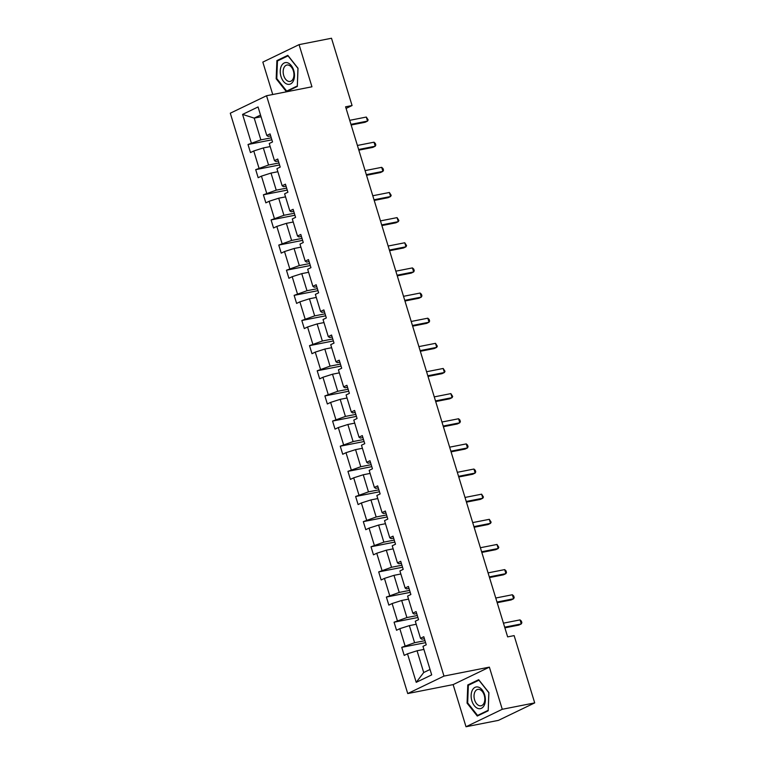 <?xml version="1.0" encoding="UTF-8"?>
<svg xmlns="http://www.w3.org/2000/svg" width="765" height="765" viewBox="0 0 765 765"><rect width="100%" height="100%" fill="white"/><g stroke="black" fill="none" stroke-linecap="round" stroke-linejoin="round"><path stroke-width="1.15" d="M466.019 726.75L502.27 709.289L489.38 667.137L453.138 684.608L466.019 726.75L498.455 720.362L534.706 702.892L514.128 635.61L507.644 636.882L345.589 106.813L352.072 105.532L331.503 38.25L299.067 44.638L262.825 62.108L272.732 94.516M453.138 684.608L407.726 693.559L230.294 113.201L266.545 95.74L443.977 676.088L407.726 693.559M502.27 709.289L534.706 702.892M423.906 649.418L417.059 650.766L423.714 672.521L416.217 682.342L407.496 653.817L404.216 655.404L401.749 647.343L425.598 642.638M417.059 650.766L407.496 653.817M416.217 624.269L409.371 625.627L414.592 642.705L401.749 647.343M405.029 645.765L399.808 628.677L396.528 630.264L394.061 622.203L417.91 617.498M408.529 599.129L401.682 600.477L406.904 617.565L394.061 622.203M397.341 620.616L392.12 603.537L388.84 605.115L386.373 597.063L410.222 592.359M400.841 573.989L393.994 575.337L399.225 592.426L386.373 597.063M389.662 595.476L384.432 578.397L381.152 579.975L378.694 571.914L402.543 567.219M393.162 548.849L386.315 550.198L391.537 567.276L378.694 571.914M381.974 570.336L376.753 553.258L373.463 554.835L371.006 546.774L394.855 542.079M385.474 523.709L378.627 525.058L383.848 542.136L371.006 546.774M374.286 545.196L369.065 528.108L365.785 529.696L363.318 521.634L387.167 516.939M377.786 498.56L370.939 499.918L376.16 516.997L363.318 521.634M366.598 520.057L361.376 502.968L358.097 504.556L355.629 496.495L379.478 491.79M370.097 473.42L363.251 474.769L368.472 491.857L355.629 496.495M358.909 494.917L353.688 477.829L350.408 479.406L347.941 471.355L371.79 466.65M362.409 448.28L355.562 449.629L360.784 466.717L347.941 471.355M351.221 469.767L346 452.689L342.72 454.267L340.253 446.205L364.111 441.51M354.721 423.141L347.874 424.489L353.105 441.568L340.253 446.205M343.542 444.628L338.312 427.549L335.032 429.127L332.574 421.066L356.423 416.37M347.042 398.001L340.195 399.349L345.417 416.428L332.574 421.066M335.854 419.488L330.633 402.4L327.344 403.987L324.886 395.926L348.735 391.231M339.354 372.851L332.507 374.209L337.728 391.288L324.886 395.926M328.166 394.348L322.945 377.26L319.665 378.847L317.198 370.786L341.047 366.081M331.666 347.712L324.819 349.06L330.04 366.148L317.198 370.786M320.478 369.208L315.257 352.12L311.977 353.698L309.509 345.646L333.358 340.941M323.978 322.572L317.131 323.92L322.352 341.008L309.509 345.646M312.789 344.059L307.568 326.98L304.288 328.558L301.821 320.497L325.67 315.802M316.289 297.432L309.443 298.78L314.673 315.868L301.821 320.497M305.101 318.919L299.88 301.84L296.6 303.418L294.133 295.357L317.991 290.662M308.611 272.292L301.754 273.641L306.985 290.719L294.133 295.357M297.422 293.779L292.192 276.691L288.912 278.278L286.454 270.217L310.303 265.522M300.922 247.143L294.076 248.501L299.297 265.579L286.454 270.217M289.734 268.639L284.513 251.551L281.224 253.139L278.766 245.077L302.615 240.373M293.234 222.003L286.387 223.351L291.608 240.44L278.766 245.077M282.046 243.5L276.825 226.411L273.545 227.989L271.078 219.938L294.927 215.233M285.546 196.863L278.699 198.212L283.92 215.3L271.078 219.938M274.358 218.35L269.137 201.272L265.857 202.849L263.389 194.798L287.238 190.093M277.858 171.723L271.011 173.072L276.232 190.16L263.389 194.798M266.669 193.21L261.448 176.132L258.168 177.71L255.701 169.648L279.55 164.953M270.169 146.584L263.323 147.932L268.553 165.011L255.701 169.648M258.981 168.071L253.76 150.982L250.48 152.57L248.013 144.508L271.871 139.813M261.056 116.768L254.209 118.116L260.865 139.871L248.013 144.508M251.303 142.931L242.582 114.406L258.054 106.947L266.775 135.472L270.055 133.885L272.522 141.946L269.242 143.533L274.463 160.612L277.743 159.034L280.21 167.086L276.93 168.673L282.151 185.752L285.431 184.174L287.898 192.235L284.609 193.813L289.839 210.891L293.119 209.314L295.577 217.375L292.297 218.953L297.518 236.041L300.808 234.453L303.265 242.515L299.985 244.092L305.206 261.181L308.486 259.593L310.953 267.654L307.673 269.242L312.895 286.32L316.175 284.743L318.642 292.794L315.362 294.382L320.583 311.46L323.863 309.882L326.33 317.944L323.05 319.521L328.271 336.6L331.551 335.022L334.018 343.083L330.729 344.661L335.959 361.749L339.239 360.162L341.697 368.223L338.417 369.801L343.638 386.889L346.928 385.302L349.385 393.363L346.105 394.941L351.326 412.029L354.606 410.451L357.073 418.503L353.793 420.09L359.014 437.169L362.294 435.591L364.762 443.652L361.482 445.23L366.703 462.309L369.983 460.731L372.45 468.792L369.17 470.37L374.391 487.458L377.671 485.871L380.138 493.932L376.849 495.51L382.079 512.598L385.359 511.01L387.817 519.072L384.537 520.649L389.758 537.738L393.047 536.16L395.505 544.211L392.225 545.799L397.446 562.877L400.726 561.3L403.193 569.361L399.913 570.939L405.134 588.017L408.414 586.439L410.882 594.501L407.602 596.078L412.823 613.167L416.103 611.579L418.57 619.64L415.28 621.218L420.511 638.306L423.791 636.719L426.248 644.78L422.969 646.358L431.69 674.893L416.217 682.342M420.511 638.306L421.84 639.215L424.393 638.708M424.996 640.659L414.592 642.705M409.371 625.627L399.808 628.677M412.823 613.167L414.152 614.075L416.715 613.568M417.308 615.519L406.904 617.565M401.682 600.477L392.12 603.537M405.134 588.017L406.473 588.926L409.026 588.428M409.619 590.37L399.225 592.426M393.994 575.337L384.432 578.397M397.446 562.877L398.785 563.786L401.338 563.289M401.931 565.23L391.537 567.276M386.315 550.198L376.753 553.258M389.758 537.738L391.097 538.646L393.65 538.139M394.243 540.09L383.848 542.136M378.627 525.058L369.065 528.108M382.079 512.598L383.408 513.506L385.962 512.999M386.555 514.95L376.16 516.997M370.939 499.918L361.376 502.968M374.391 487.458L375.72 488.366L378.273 487.86M378.876 489.81L368.472 491.857M363.251 474.769L353.688 477.829M366.703 462.309L368.041 463.217L370.595 462.72M371.188 464.661L360.784 466.717M355.562 449.629L346 452.689M359.014 437.169L360.353 438.077L362.906 437.58M363.499 439.521L353.105 441.568M347.874 424.489L338.312 427.549M351.326 412.029L352.665 412.937L355.218 412.431M355.811 414.381L345.417 416.428M340.195 399.349L330.633 402.4M343.638 386.889L344.977 387.798L347.53 387.291M348.123 389.242L337.728 391.288M332.507 374.209L322.945 377.26M335.959 361.749L337.289 362.658L339.842 362.151M340.444 364.102L330.04 366.148M324.819 349.06L315.257 352.12M328.271 336.6L329.6 337.508L332.153 337.011M332.756 338.952L322.352 341.008M317.131 323.92L307.568 326.98M320.583 311.46L321.922 312.369L324.475 311.871M325.068 313.813L314.673 315.868M309.443 298.78L299.88 301.84M312.895 286.32L314.233 287.229L316.786 286.722M317.379 288.673L306.985 290.719M301.754 273.641L292.192 276.691M305.206 261.181L306.545 262.089L309.098 261.582M309.691 263.533L299.297 265.579M294.076 248.501L284.513 251.551M297.518 236.041L298.857 236.949L301.41 236.442M302.003 238.393L291.608 240.44M286.387 223.351L276.825 226.411M289.839 210.891L291.169 211.8L293.722 211.303M294.324 213.244L283.92 215.3M278.699 198.212L269.137 201.272M282.151 185.752L283.48 186.66L286.043 186.163M286.636 188.104L276.232 190.16M271.011 173.072L261.448 176.132M274.463 160.612L275.802 161.52L278.355 161.013M278.948 162.964L268.553 165.011M263.323 147.932L253.76 150.982M266.775 135.472L268.113 136.38L270.667 135.874M489.38 667.137L443.977 676.088M266.545 95.74L311.948 86.789L299.067 44.638M346.076 108.429L352.072 105.532M423.714 672.521L430.035 669.471M271.259 137.824L260.865 139.871M260.54 115.066L254.209 118.116L242.582 114.406M297.317 86.445L298.015 68.257L287.803 55.338L276.892 60.598L276.184 78.776L286.397 91.704L297.317 86.445M478.689 679.693L467.778 684.952L467.071 703.131L477.284 716.05L488.194 710.79L488.902 692.612L478.689 679.693M276.853 78.652L276.184 78.776M279.101 60.167L276.892 60.598M469.978 684.512L467.778 684.952M467.74 702.997L467.071 703.131M351.145 125.011L365.106 122.266L367.554 121.08L350.944 124.351M366.32 117.055L368.137 119.895L367.554 121.08L366.32 117.055L349.72 120.325M358.833 150.15L372.784 147.406L375.233 146.22L358.632 149.5M374.009 142.194L375.328 143.428L375.816 145.034L375.233 146.22L374.009 142.194L357.398 145.465M366.521 175.3L380.473 172.546L382.921 171.37L366.32 174.64M381.687 167.334L383.016 168.568L383.504 170.184L382.921 171.37L381.687 167.334L365.087 170.614M287.774 62.864A11.045 6.933 -101.1 0 0 280.248 70.887A11.045 6.933 -101.1 0 0 286.952 84.074A11.045 6.933 -101.1 0 0 294.477 76.051A11.045 6.933 -101.1 0 0 287.774 62.864M288.854 65.207A8.358 5.25 -101.1 0 0 286.932 65.035A8.358 5.25 -101.1 0 0 283.193 72.761A8.358 5.25 -101.1 0 0 288.233 81.262A8.358 5.25 -101.1 0 0 290.165 81.434A8.358 5.25 -101.1 0 0 293.903 73.717A8.358 5.25 -101.1 0 0 288.854 65.207M297.26 85.986L286.684 91.083L276.787 78.566L277.466 60.951L288.042 55.855L297.939 68.372L297.336 85.976M288.367 90.758L286.684 91.083M478.661 687.219A11.045 6.933 -101.1 0 0 471.135 695.242A11.045 6.933 -101.1 0 0 477.838 708.428A11.045 6.933 -101.1 0 0 485.364 700.405A11.045 6.933 -101.1 0 0 478.661 687.219M479.741 689.561A8.358 5.25 -101.1 0 0 477.809 689.389A8.358 5.25 -101.1 0 0 474.071 697.106A8.358 5.25 -101.1 0 0 479.12 705.617A8.358 5.25 -101.1 0 0 481.042 705.789A8.358 5.25 -101.1 0 0 484.781 698.062A8.358 5.25 -101.1 0 0 479.741 689.561M488.137 710.341L477.561 715.438L467.673 702.92L468.352 685.297L478.928 680.2L488.825 692.727L488.213 710.331M479.253 715.103L477.561 715.438M374.209 200.44L388.161 197.686L390.609 196.509L374.009 199.78M389.375 192.484L391.192 195.324L390.609 196.509L389.375 192.484L372.775 195.754M381.898 225.579L395.849 222.825L398.297 221.649L381.697 224.92M397.064 217.623L398.881 220.463L398.297 221.649L397.064 217.623L380.463 220.894M389.586 250.719L403.538 247.975L405.986 246.789L389.385 250.059M404.752 242.763L406.569 245.603L405.986 246.789L404.752 242.763L388.151 246.034M397.264 275.859L411.216 273.115L413.674 271.929L397.064 275.209M412.44 267.903L413.76 269.137L414.248 270.743L413.674 271.929L412.44 267.903L395.84 271.173M404.953 301.008L418.904 298.254L421.352 297.078L404.752 300.349M420.128 293.043L421.448 294.276L421.936 295.892L421.352 297.078L420.128 293.043L403.518 296.313M412.641 326.148L426.593 323.394L429.041 322.218L412.44 325.488M427.807 318.192L429.136 319.416L429.624 321.032L429.041 322.218L427.807 318.192L411.207 321.463M420.329 351.288L434.281 348.534L436.729 347.358L420.128 350.628M435.495 343.332L437.312 346.172L436.729 347.358L435.495 343.332L418.895 346.602M428.018 376.428L441.969 373.683L444.417 372.498L427.817 375.768M443.184 368.472L445.001 371.312L444.417 372.498L443.184 368.472L426.583 371.742M435.706 401.568L449.657 398.823L452.105 397.637L435.505 400.917M450.872 393.612L452.689 396.452L452.105 397.637L450.872 393.612L434.271 396.882M443.384 426.717L457.336 423.963L459.794 422.787L443.184 426.057M458.56 418.751L459.88 419.985L460.367 421.601L459.794 422.787L458.56 418.751L441.96 422.022M451.073 451.857L465.024 449.103L467.472 447.927L450.872 451.197M466.248 443.901L467.568 445.125L468.056 446.741L467.472 447.927L466.248 443.901L449.638 447.171M458.761 476.997L472.713 474.243L475.161 473.066L458.56 476.337M473.927 469.041L475.256 470.265L475.744 471.881L475.161 473.066L473.927 469.041L457.327 472.311M466.449 502.136L480.401 499.392L482.849 498.206L466.248 501.477M481.615 494.18L483.432 497.021L482.849 498.206L481.615 494.18L465.015 497.451M474.137 527.276L488.089 524.532L490.537 523.346L473.937 526.626M489.304 519.32L491.12 522.16L490.537 523.346L489.304 519.32L472.703 522.591M481.816 552.426L495.777 549.672L498.225 548.495L481.615 551.766M496.992 544.46L498.809 547.3L498.225 548.495L496.992 544.46L480.391 547.73M489.504 577.565L503.456 574.811L505.904 573.635L489.304 576.906M504.68 569.6L506 570.833L506.487 572.45L505.904 573.635L504.68 569.6L488.07 572.88M497.193 602.705L511.144 599.951L513.592 598.775L496.992 602.045M512.368 594.749L513.688 595.973L514.176 597.589L513.592 598.775L512.368 594.749L495.758 598.02M504.881 627.845L518.833 625.101L521.281 623.915L504.68 627.185M520.047 619.889L521.376 621.123L521.864 622.729L521.281 623.915L520.047 619.889L503.447 623.159"/></g></svg>
